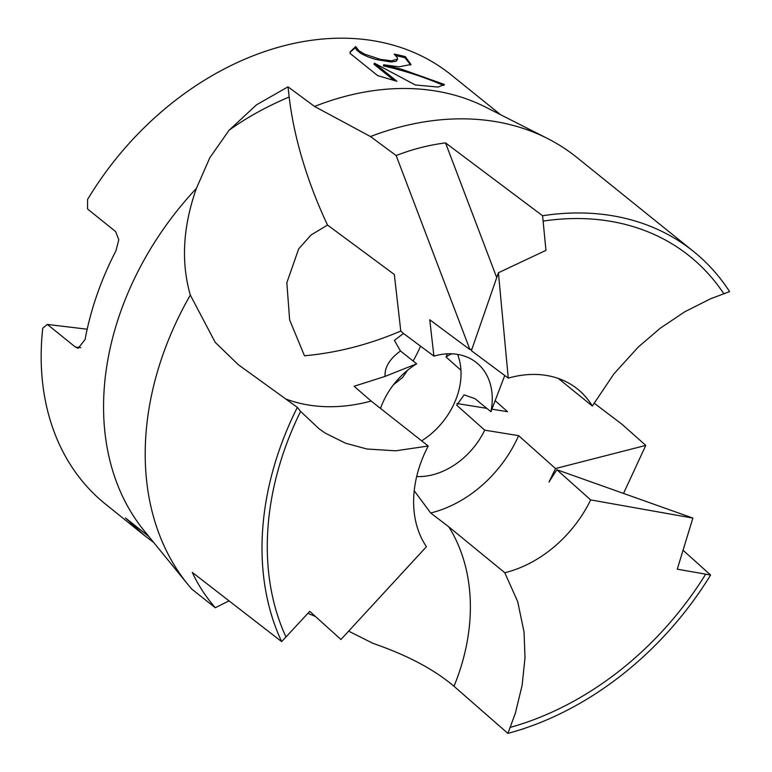 <?xml version="1.0" encoding="UTF-8"?>
<svg xmlns="http://www.w3.org/2000/svg" width="772" height="772" viewBox="0 0 772 772"><rect width="100%" height="100%" fill="white"/><g stroke="black" fill="none" stroke-linecap="round" stroke-linejoin="round"><path stroke-width="1.16" d="M547.512 138.497A290.127 219.296 128.9 0 0 486.418 120.307A290.127 219.296 128.9 0 0 370.483 136.538L396.171 155.558C412.094 149.305 428.547 145.088 445.521 142.888L542.591 215.755L545.958 250.36L498.413 272.748L508.266 378.126A110.222 83.308 -51.1 0 1 543.256 374.989A110.222 83.308 -51.1 0 1 577.61 389.098A110.222 83.308 -51.1 0 1 592.336 406.033L613.933 373.851L638.338 346.975L660.263 328.206L684.745 311.791L710.423 298.841L729.598 291.623A290.127 219.296 128.9 0 0 693.652 251.556L576.858 157.44A290.127 219.296 128.9 0 0 547.512 138.497L485.685 107.163A275.556 208.276 128.9 0 0 427.659 89.88A275.556 208.276 128.9 0 0 314.571 106.459L288.014 86.831L289.182 96.983A197.786 82.556 -113 0 0 327.521 225.048L311.058 234.997L298.696 248.864L286.837 282.726L289.645 319.936L304.477 355.767C336.91 352.862 369.016 344.621 400.793 331.043L394.318 274.485L327.521 225.048M314.561 106.459L370.492 136.547M471.972 349.031L469.936 349.6L429.743 319.743L433.912 356.114L403.438 333.446L394.395 340.404L400.494 350.999L416.668 363.805A67.357 50.913 128.9 0 0 380.509 408.436M508.266 378.126L471.393 350.691L498.413 272.748M416.677 476.546A67.357 50.913 128.9 0 0 484.7 430.158L456.744 405.223L464.088 394.868L474.963 398.651L490.934 411.727A67.357 50.913 128.9 0 0 476.575 362.734A67.357 50.913 128.9 0 0 455.586 354.107A67.357 50.913 128.9 0 0 433.912 356.114M399.047 66.826L383.732 64.771L402.366 69.499L444.45 84.495L438.1 87.053L415.297 84.968L374.42 63.169L396.876 81.263L377.643 75.608L349.938 53.278L350.276 51.714L355.699 46.59L358.787 50.614L364.471 54.088L380.335 59.376L391.597 60.824L397.512 59.039L397.455 57.842L394.183 54.088A275.556 208.276 -51.1 0 1 405.358 56.645L410.974 64.481L399.047 66.826M500.623 114.739L451.118 74.836A275.556 208.276 128.9 0 0 365.224 39.575A275.556 208.276 128.9 0 0 87.593 199.446L87.535 208.951L115.626 231.59L118.782 239.716L116.022 250.659A275.556 208.276 128.9 0 0 85.094 339.487L78.136 348.307L75.415 347.062L47.324 324.423L42.74 328.245A275.556 208.276 128.9 0 0 105.33 503.971L144.181 535.276L125.45 517.916L148.88 536.54M153.792 542.571L144.19 535.276M300.597 411.399L297.345 407.375L238.297 364.683L215.166 342.295L190.327 295.078C180.889 262.248 182.906 226.707 196.368 188.455A275.556 208.276 128.9 0 0 144.258 530.875L188.03 584.626A290.127 219.296 128.9 0 0 191.861 589.161L215.291 607.757C205.738 596.708 198.066 584.925 192.286 572.39L281.645 641.619L309.755 611.356L340.954 639.496L426.424 546.721A110.222 83.308 -51.1 0 1 428.228 446.004L395.708 450.809L366.951 449.005L345.644 443.244L325.659 433.353L319.251 428.971L300.597 411.399A284.009 214.664 128.9 0 0 286.007 637.093M196.368 188.465L209.781 157.816L229.072 130.246L256.516 104.818L288.014 86.84M723.779 293.678A284.009 214.664 128.9 0 0 601.282 219.972A284.009 214.664 128.9 0 0 543.198 221.091M693.652 251.556A290.127 219.296 128.9 0 0 603.212 214.423A290.127 219.296 128.9 0 0 542.591 215.755M397.512 59.039L396.75 60.727L395.534 61.422L390.825 61.934L375.742 59.454L367.762 56.819L360.9 53.471L356.587 49.987L355.313 47.71L355.699 46.59M355.313 47.71L350.112 52.293M410.694 65.012L404.972 57.765A274.33 207.35 128.9 0 0 395.911 55.623M404.972 57.765L405.358 56.645M443.861 85.528C424.436 77.132 404.267 70.59 383.346 65.881L383.732 64.771M394.328 80.635L374.024 64.288L374.42 63.169M228.995 600.857L215.291 607.757M297.345 407.375A290.127 219.296 128.9 0 0 281.645 641.619M190.327 295.078A290.127 219.296 128.9 0 0 188.03 584.626M445.521 142.888L496.734 277.611M469.936 349.6L396.171 155.558M682.969 550.195L710.607 575.015L677.276 569.186L692.88 518.08L556.853 469.733L548.998 481.998L555.522 468.546L645.778 445.405L623.525 493.433M692.88 518.08L590.667 499.909A110.222 83.308 -51.1 0 1 504.791 572.727L517.713 601.706L524.043 631.969L524.999 657.773L522.113 685.382L515.349 713.241L507.899 733.4A290.127 219.296 128.9 0 0 710.607 575.015M507.899 733.4L453.994 686.279A197.786 153.908 128.6 0 0 448.822 526.861L504.791 572.727M454.312 686.559C434.472 669.585 407.413 655.216 373.137 643.433L348.626 631.158M594.044 403.061L622.107 424.359L645.778 445.405M510.466 727.321A284.009 214.664 128.9 0 0 705.637 574.214M590.667 499.909L556.853 469.733M414.226 490.76L430.67 512.984L448.822 526.861M315.603 616.558L307.922 613.335M460.942 370.242L446.033 356.982L447.316 353.827M491.909 409.17L507.561 411.708L495.151 400.658M393.488 384.736L402.511 377.556A134.714 101.827 128.9 0 0 407.471 370.328M413.126 361.007A134.714 101.827 128.9 0 0 420.566 346.184M416.668 363.805L385.141 376.379L354.087 386.27L371.139 401.054L428.228 446.004M430.67 512.984A110.222 83.308 128.9 0 0 518.62 435.649L484.7 430.158M555.522 468.546L518.62 435.649M400.793 331.043A197.786 82.556 -113 0 0 403.438 333.446M421.657 440.831A67.357 50.913 128.9 0 0 457.555 354.387M490.934 411.727L504.743 375.501M558.301 378.434L592.336 406.033M451.813 353.808A197.786 56.404 22.1 0 0 446.033 356.982M456.918 403.515L486.804 408.349M47.324 324.423L87.188 329.21M385.141 376.379A65.929 34.547 173.4 0 1 400.494 350.999M229.072 130.246A263.715 138.198 173.4 0 1 289.182 96.983M285.708 398.97A197.786 146.834 126.4 0 0 371.139 401.054M75.415 347.062L80.761 347.709"/></g></svg>
